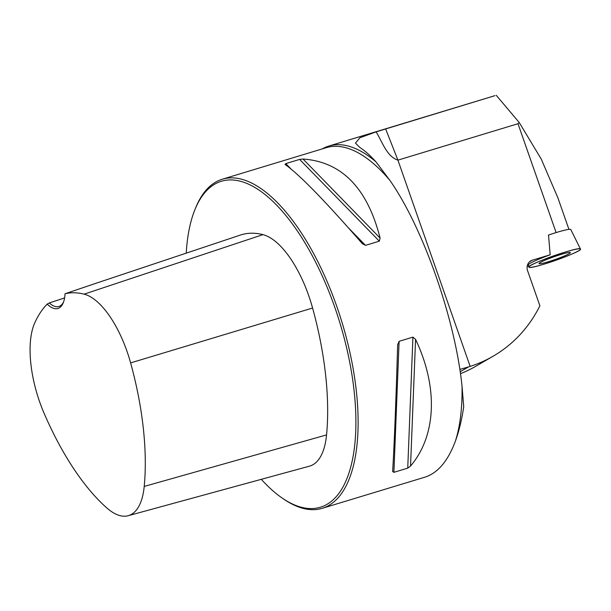 <?xml version="1.0" encoding="UTF-8"?>
<svg xmlns="http://www.w3.org/2000/svg" width="611" height="611" viewBox="0 0 611 611"><rect width="100%" height="100%" fill="white"/><g stroke="black" fill="none" stroke-linecap="round" stroke-linejoin="round"><path stroke-width="0.92" d="M528.706 266.052L527.14 266.533M459.831 369.395A60.054 5.4 160.7 0 0 468.584 366.875L470.142 366.394A142.233 128.165 59.9 0 0 493.115 356.213L475.916 366.195A142.233 128.165 -120.1 0 1 460.457 373.68M548.533 235.044L550.175 254.787L532.296 260.21L529.47 261.844M568.94 229.385L557.904 197.865L541.239 159.066L519.235 122.536L517.991 123.72L397.914 160.143C386.664 156.485 382.211 141.653 376.124 131.861L359.902 137.758L355.465 143.134L359.887 147.495C365.027 150.848 370.388 155.629 375.971 161.846L389.986 180.505C423.423 228.445 455.279 319.416 462.031 386.213L463.718 406.727C461.824 419.581 459.052 431.038 455.409 441.081C447.985 461.007 437.82 473.029 424.912 477.168L322.188 508.329A171.966 72.946 -106.9 0 0 342.076 322.593A171.966 72.946 -106.9 0 0 222.343 179.206A171.966 72.946 -106.9 0 0 195.459 208.298L194.772 210.016A170.332 72.251 -106.9 0 0 186.225 253.153M493.115 356.213A142.233 128.165 59.9 0 0 539.887 305.798L527.598 270.711A8.737 7.874 -120.1 0 1 530.783 260.866A8.737 7.874 -120.1 0 1 532.296 260.21M376.124 131.861L494.979 95.644L328.84 146.044A172.783 73.297 73.1 0 1 375.971 161.846M322.257 148.901A172.783 73.297 73.1 0 1 328.84 146.044M528.927 267.083A27.296 2.452 -19.3 0 1 553.375 255.956A27.296 2.452 -19.3 0 1 580.389 248.96A27.296 2.452 -19.3 0 1 580.45 249.044A27.296 2.452 -19.3 0 1 555.514 260.408A27.296 2.452 -19.3 0 1 528.927 267.083L528.454 264.914A27.021 2.429 -19.3 0 1 550.175 254.787M261.302 479.33A170.332 72.251 -106.9 0 0 282.145 498.026L283.672 499.08A171.966 72.946 -106.9 0 0 322.188 508.329M397.646 344.81L399.105 341.32L412.929 337.127L415.572 339.372C438.331 387.259 436.407 435.635 410.546 466.04L407.736 468.133L393.904 472.326L392.621 471.478C394.118 448.466 396.035 400.09 397.646 344.81L397.654 344.696M285.108 164.466L285.795 163.611L299.619 159.41L303.033 159.028C341.694 161.755 367.387 188.104 380.103 238.084L379.324 241.169L365.5 245.37L362.178 243.514C325.098 200.935 299.405 174.578 285.108 164.466L285.009 164.39M362.567 243.942L362.178 243.514M519.235 122.536L496.239 95.285M64.59 297.931L49.315 302.941L47.2 304.102A34.392 14.588 -106.9 0 0 63.307 302.666A34.392 14.588 -106.9 0 0 65.049 293.754L96.072 283.26M65.049 293.754A191.732 81.332 73.1 0 1 84.119 294.158A77.085 32.704 73.1 0 1 130.617 362.903A191.732 81.332 73.1 0 1 144.211 486.432A77.085 32.704 73.1 0 1 128.18 515.715A77.085 32.704 73.1 0 1 106.94 508.054A191.732 81.332 73.1 0 1 44.03 413.128A77.085 32.704 73.1 0 1 34.804 322.761A191.732 81.332 73.1 0 1 47.2 304.102M128.18 515.715L309.441 466.17A82.302 34.911 -106.9 0 0 326.557 434.91A196.948 83.547 -106.9 0 0 312.588 308.028A82.302 34.911 -106.9 0 0 262.951 234.632A196.948 83.547 -106.9 0 0 240.413 235.059L95.988 283.283M282.145 498.026A170.332 72.251 -106.9 0 0 339.991 323.227A170.332 72.251 -106.9 0 0 194.772 210.016M63.643 301.773A32.757 13.893 73.1 0 1 58.877 306.493A32.757 13.893 73.1 0 1 49.315 302.941M569.261 252.45A16.589 1.489 160.7 0 0 551.55 257.636A16.589 1.489 160.7 0 0 539.039 263.57A16.589 1.489 160.7 0 0 540.132 263.723A16.589 1.489 160.7 0 0 557.904 258.522A16.589 1.489 160.7 0 0 570.353 252.603A16.589 1.489 160.7 0 0 569.261 252.45M580.45 249.044L570.811 229.56A24.639 2.215 160.7 0 0 570.75 229.484A24.639 2.215 160.7 0 0 569.2 229.354A24.639 2.215 160.7 0 0 548.357 235.105M580.389 248.96C584.528 250.854 530.325 270.115 529.011 267.221C524.872 265.327 579.068 246.065 580.389 248.96M517.991 123.72L556.109 232.577M385.61 128.845L397.914 160.143L470.142 366.394M462.031 386.213A171.966 72.946 73.1 0 1 455.409 441.081M222.343 179.206L326.327 147.663A171.966 72.946 73.1 0 1 389.986 180.505M460.182 371.748L468.584 366.875M84.119 294.158L262.951 234.632M144.211 486.432L326.557 434.91M130.617 362.903L312.588 308.028M399.105 341.32L393.904 472.326M412.929 337.127L407.736 468.133M415.572 339.372L410.546 466.04M303.033 159.028L380.103 238.084M299.619 159.41L379.324 241.169M285.795 163.611L290.897 168.85M348.575 228.002L365.5 245.37"/></g></svg>
